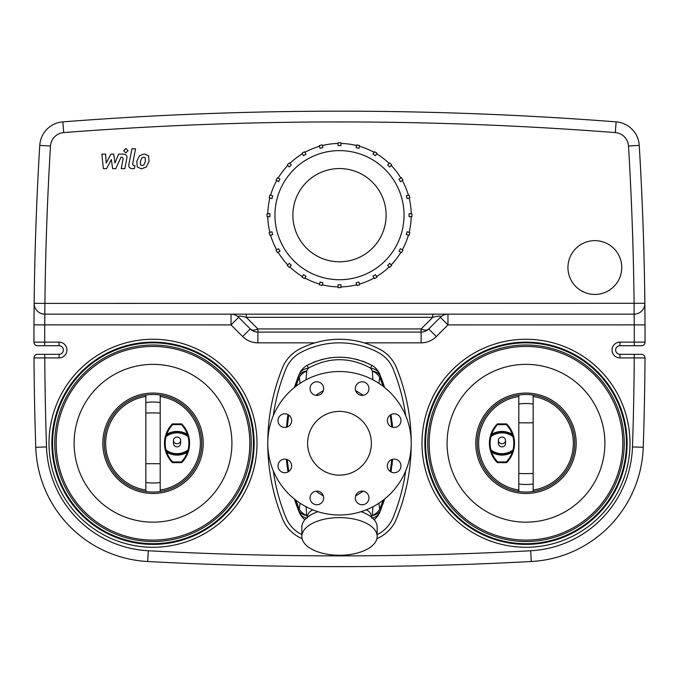<?xml version="1.0" encoding="UTF-8"?>
<svg xmlns="http://www.w3.org/2000/svg" width="679" height="679" viewBox="0 0 679 679"><rect width="100%" height="100%" fill="white"/><g stroke="black" fill="none" stroke-linecap="round" stroke-linejoin="round"><path stroke-width="1.02" d="M173.459 440.425A3.59 3.319 180 0 1 177.041 437.106A3.59 3.319 180 0 1 180.631 440.425A3.59 3.319 180 0 1 177.041 443.743A3.59 3.319 180 0 1 173.459 440.425L173.459 443.268A3.59 3.59 0 0 0 177.041 446.85A3.59 3.59 0 0 0 180.631 443.268L180.631 440.425M322.881 147.615L320.115 148.362L319.368 145.586A72.441 72.441 0 0 1 322.143 144.848L322.881 147.615M305.966 154.218L303.479 155.652L302.045 153.174A72.441 72.441 0 0 1 304.531 151.74L305.966 154.218M291.325 164.98L289.296 167.009L287.268 164.98A72.441 72.441 0 0 1 289.296 162.952L291.325 164.98M279.977 179.154L278.543 181.641L276.056 180.207A72.441 72.441 0 0 1 277.49 177.72L279.977 179.154M272.678 195.79L271.94 198.565L269.164 197.818A72.441 72.441 0 0 1 269.911 195.051L272.678 195.79M269.936 213.741L269.936 216.618L267.068 216.618A72.441 72.441 0 0 1 267.068 213.741L269.936 213.741M271.94 231.794L272.678 234.569L269.911 235.307A72.441 72.441 0 0 1 269.164 232.541L271.94 231.794M278.543 248.718L279.977 251.205L277.49 252.639A72.441 72.441 0 0 1 276.056 250.152L278.543 248.718M289.296 263.35L291.325 265.379L289.296 267.407A72.441 72.441 0 0 1 287.268 265.379L289.296 263.35M303.479 274.706L305.966 276.141L304.531 278.619A72.441 72.441 0 0 1 302.045 277.185L303.479 274.706M320.115 281.997L322.881 282.744L322.143 285.511A72.441 72.441 0 0 1 319.368 284.773L320.115 281.997M338.066 284.739L340.934 284.739L340.934 287.607A72.441 72.441 0 0 1 338.066 287.607L338.066 284.739M356.119 282.744L358.885 281.997L359.632 284.773A72.441 72.441 0 0 1 356.857 285.511L356.119 282.744M373.034 276.141L375.521 274.706L376.955 277.185A72.441 72.441 0 0 1 374.469 278.619L373.034 276.141M387.675 265.379L389.704 263.35L391.732 265.379A72.441 72.441 0 0 1 389.704 267.407L387.675 265.379M399.023 251.205L400.457 248.718L402.944 250.152A72.441 72.441 0 0 1 401.51 252.639L399.023 251.205M406.322 234.569L407.061 231.794L409.836 232.541A72.441 72.441 0 0 1 409.089 235.307L406.322 234.569M409.064 216.618L409.064 213.741L411.932 213.741A72.441 72.441 0 0 1 411.932 216.618L409.064 216.618M407.061 198.565L406.322 195.79L409.089 195.051A72.441 72.441 0 0 1 409.836 197.818L407.061 198.565M400.457 181.641L399.023 179.154L401.51 177.72A72.441 72.441 0 0 1 402.944 180.207L400.457 181.641M389.704 167.009L387.675 164.98L389.704 162.952A72.441 72.441 0 0 1 391.732 164.98L389.704 167.009M375.521 155.652L373.034 154.218L374.469 151.74A72.441 72.441 0 0 1 376.955 153.174L375.521 155.652M358.885 148.362L356.119 147.615L356.857 144.848A72.441 72.441 0 0 1 359.632 145.586L358.885 148.362M340.934 143.464A71.728 71.728 0 0 1 356.679 145.544M359.446 146.282A71.728 71.728 0 0 1 374.112 152.359M376.599 153.793A71.728 71.728 0 0 1 389.194 163.461M391.223 165.489A71.728 71.728 0 0 1 400.89 178.085M402.324 180.563A71.728 71.728 0 0 1 408.393 195.229M409.14 198.005A71.728 71.728 0 0 1 411.211 213.741M411.211 216.618A71.728 71.728 0 0 1 409.14 232.354M408.393 235.129A71.728 71.728 0 0 1 402.324 249.796M400.89 252.274A71.728 71.728 0 0 1 391.223 264.869M389.194 266.898A71.728 71.728 0 0 1 376.599 276.565M374.112 278A71.728 71.728 0 0 1 359.446 284.077M356.679 284.815A71.728 71.728 0 0 1 340.934 286.894M338.066 286.894A71.728 71.728 0 0 1 322.321 284.815M319.554 284.077A71.728 71.728 0 0 1 304.888 278M302.401 276.565A71.728 71.728 0 0 1 289.806 266.898M287.777 264.869A71.728 71.728 0 0 1 278.11 252.274M276.676 249.796A71.728 71.728 0 0 1 270.607 235.129M269.86 232.354A71.728 71.728 0 0 1 267.789 216.618M267.789 213.741A71.728 71.728 0 0 1 269.86 198.005M270.607 195.229A71.728 71.728 0 0 1 276.676 180.563M278.11 178.085A71.728 71.728 0 0 1 287.777 165.489M289.806 163.461A71.728 71.728 0 0 1 302.401 153.793M322.321 145.544A71.728 71.728 0 0 1 338.066 143.464M304.888 152.359A71.728 71.728 0 0 1 319.554 146.282M274.944 215.175A64.556 64.556 0 0 1 371.778 159.276A64.556 64.556 0 0 1 371.778 271.082A64.556 64.556 0 0 1 274.944 215.175M340.934 145.62L338.066 145.62L338.066 142.751A72.441 72.441 0 0 1 340.934 142.751L340.934 145.62M292.878 215.175A46.622 46.622 0 0 1 362.807 174.8A46.622 46.622 0 0 1 362.807 255.559A46.622 46.622 0 0 1 292.878 215.175M49.007 443.268A104.006 104.006 0 0 1 205.016 353.199A104.006 104.006 0 0 1 205.016 533.338A104.006 104.006 0 0 1 49.007 443.268A104.006 104.006 0 0 1 205.016 353.199A104.006 104.006 0 0 1 205.016 533.338A104.006 104.006 0 0 1 49.007 443.268M421.982 443.268A104.006 104.006 0 0 1 577.99 353.199A104.006 104.006 0 0 1 577.99 533.338A104.006 104.006 0 0 1 421.982 443.268M172.169 424.12L172.687 424.621L172.687 423.9L181.395 423.9L181.395 424.621A26.999 26.999 0 0 1 187.353 434.339L188.032 434.102A27.712 27.712 0 0 0 181.921 424.12A0.721 0.721 0 0 0 181.395 423.9L172.687 423.9A0.721 0.721 0 0 0 172.169 424.12A27.712 27.712 0 0 0 166.049 434.102L165.37 436.334A27.712 27.712 0 0 0 165.37 450.194L166.049 452.435A27.712 27.712 0 0 0 172.169 462.407A0.721 0.721 0 0 0 172.687 462.637L181.395 462.637A0.721 0.721 0 0 0 181.921 462.407A27.712 27.712 0 0 0 188.032 452.435L188.711 450.194A27.712 27.712 0 0 0 188.711 436.334L188.032 434.102M166.049 434.102L166.728 434.339A19.767 19.767 0 0 1 187.353 434.339L188.448 435.943A19.046 19.046 0 0 0 165.634 435.943L166.728 434.339A26.999 26.999 0 0 1 172.687 424.621L181.395 424.621L181.921 424.12M188.1 452.231A27.712 27.712 0 0 1 188.032 452.435L187.353 452.197A26.999 26.999 0 0 1 181.395 461.915L181.395 462.637M172.687 462.637L172.687 461.915A26.999 26.999 0 0 1 166.728 452.197L165.634 450.593A19.046 19.046 0 0 0 188.448 450.593L187.353 452.197A19.767 19.767 0 0 1 166.728 452.197L166.049 452.435M188.711 436.334A0.721 0.721 0 0 0 188.448 435.943L188.015 436.521L188.711 436.334A27.712 27.712 0 0 0 188.703 436.3M165.37 436.334L166.066 436.521L165.634 435.943A0.721 0.721 0 0 0 165.37 436.334A27.712 27.712 0 0 1 165.379 436.308M188.448 450.593A0.721 0.721 0 0 0 188.711 450.194L188.015 450.016L188.448 450.593M165.37 450.194A0.721 0.721 0 0 0 165.634 450.593L166.066 450.016L165.37 450.194M188.227 434.67A27.712 27.712 0 0 1 188.38 435.154M188.372 451.408A27.712 27.712 0 0 1 188.236 451.832M165.854 451.866A27.712 27.712 0 0 1 165.701 451.374M145.841 490.06A47.335 47.335 0 0 1 145.841 396.477A47.335 47.335 0 0 0 145.841 490.06M160.185 396.477A47.335 47.335 0 0 1 160.185 490.06A47.335 47.335 0 0 0 160.185 396.477M160.185 402.528L160.185 395.025A48.778 48.778 0 0 0 145.841 395.025L145.841 491.511A48.778 48.778 0 0 0 160.185 491.511L160.185 402.528A48.778 44.814 180 0 0 145.841 402.528M104.243 443.268A48.778 48.778 0 0 1 160.185 395.025A48.778 48.778 0 0 1 160.185 491.511A48.778 48.778 0 0 1 104.243 443.268M102.809 443.268A50.212 50.212 0 0 1 178.119 399.787A50.212 50.212 0 0 1 178.119 486.75A50.212 50.212 0 0 1 102.809 443.268M498.369 440.425A3.59 3.319 180 0 1 501.959 437.106A3.59 3.319 180 0 1 505.541 440.425A3.59 3.319 180 0 1 501.959 443.743A3.59 3.319 180 0 1 498.369 440.425L498.369 443.268A3.59 3.59 0 0 0 501.959 446.85A3.59 3.59 0 0 0 505.541 443.268L505.541 440.425M497.605 462.637L497.605 461.915A26.999 26.999 0 0 1 491.647 452.197L490.968 452.435A27.712 27.712 0 0 0 497.079 462.407A0.721 0.721 0 0 0 497.605 462.637L506.313 462.637A0.721 0.721 0 0 0 506.831 462.407A27.712 27.712 0 0 0 512.951 452.435L513.63 450.194A27.712 27.712 0 0 0 513.63 436.334L512.951 434.102A27.712 27.712 0 0 0 506.831 424.12A0.721 0.721 0 0 0 506.313 423.9L497.605 423.9A0.721 0.721 0 0 0 497.079 424.12A27.712 27.712 0 0 0 490.968 434.102L490.289 436.334A27.712 27.712 0 0 0 490.289 450.194L490.968 452.435M512.951 452.435L512.272 452.197A19.767 19.767 0 0 1 491.647 452.197L490.552 450.593A19.046 19.046 0 0 0 513.366 450.593L512.272 452.197A26.999 26.999 0 0 1 506.313 461.915L506.313 462.637M490.968 434.102L491.647 434.339A26.999 26.999 0 0 1 497.605 424.621L497.605 423.9L506.313 423.9L506.313 424.621L506.831 424.12M497.079 424.12L497.605 424.621L506.313 424.621A26.999 26.999 0 0 1 512.272 434.339L513.366 435.943A19.046 19.046 0 0 0 490.552 435.943L491.647 434.339A19.767 19.767 0 0 1 512.272 434.339L512.951 434.102M490.289 450.194A0.721 0.721 0 0 0 490.552 450.593L490.985 450.016L490.289 450.194M513.366 450.593A0.721 0.721 0 0 0 513.63 450.194L512.934 450.016L513.366 450.593M490.289 436.334L490.985 436.521L490.552 435.943A0.721 0.721 0 0 0 490.289 436.334A27.712 27.712 0 0 1 490.297 436.3M513.63 436.334A0.721 0.721 0 0 0 513.366 435.943L512.934 436.521L513.63 436.334A27.712 27.712 0 0 0 513.621 436.3M490.773 451.866A27.712 27.712 0 0 1 490.62 451.374M490.628 435.129A27.712 27.712 0 0 1 490.764 434.704M513.146 434.67A27.712 27.712 0 0 1 513.299 435.154M533.159 396.477A47.335 47.335 0 0 1 533.159 490.06A47.335 47.335 0 0 0 533.159 396.477M518.815 490.06A47.335 47.335 0 0 1 518.815 396.477A47.335 47.335 0 0 0 518.815 490.06M518.815 484.008L518.815 491.511A48.778 48.778 0 0 0 533.159 491.511L533.159 395.025A48.778 48.778 0 0 0 518.815 395.025L518.815 484.008A48.778 44.814 0 0 0 533.159 484.008M574.757 443.268A48.778 48.778 0 0 1 518.815 491.511A48.778 48.778 0 0 1 477.447 438.473A48.778 48.778 0 0 1 528.389 394.55A48.778 48.778 0 0 1 574.757 443.268M576.191 443.268A50.212 50.212 0 0 1 500.881 486.75A50.212 50.212 0 0 1 500.881 399.787A50.212 50.212 0 0 1 576.191 443.268M307.222 518.187L307.723 514.911L309.463 511.941L312.713 509.802M366.287 509.802L368.705 511.177L370.692 513.545L371.778 518.187M339.5 517.61A37.659 18.825 0 0 1 377.159 536.444A37.659 18.825 0 0 1 339.5 555.269A37.659 18.825 0 0 1 301.841 536.444A37.659 18.825 0 0 1 339.5 517.61M361.041 511.677A37.659 18.825 0 0 1 377.159 527.125L377.159 536.444M301.841 536.444L301.841 527.125A37.659 18.825 0 0 1 317.959 511.677M372.907 506.738L372.321 515.59L371.676 516.677M315.727 491.214L323.374 495.967M355.626 495.967L363.273 491.214M307.324 516.677L306.679 515.59L306.093 506.738M372.465 518.018A17.934 12.146 -157.8 0 0 379.799 512.229L380.834 509.615A17.934 11.781 -158.7 0 1 372.321 515.59A17.934 14.488 -9.2 0 0 379.731 509.318L378.899 503.198M379.799 512.229A17.934 17.934 0 0 1 374.104 519.698M363.273 395.314L355.626 390.569M323.374 390.569L315.727 395.314M300.101 503.198L299.269 509.318A17.934 14.488 9.2 0 0 306.679 515.59A17.934 11.781 -21.3 0 1 298.166 509.615L299.201 512.229A17.934 12.146 -22.2 0 0 306.535 518.018M295.883 386.334L299.269 377.218L300.101 383.329M299.201 512.229A17.934 17.934 0 0 0 304.896 519.698A17.934 17.934 0 0 1 299.201 512.229A182.897 182.897 0 0 1 294.423 499.057L298.166 509.615L299.269 509.318L295.883 500.202M288.728 471.498L287.217 459.53M287.217 427.006L288.728 415.039M382.897 504.056A182.897 182.897 0 0 0 384.577 499.057L380.834 509.615L379.731 509.318L383.117 500.202M378.899 383.329L379.731 377.218A17.934 14.488 -170.8 0 0 372.321 370.946L372.907 379.799M383.117 386.326L379.731 377.218L380.834 376.921A17.934 11.781 158.7 0 0 372.321 370.946L370.641 368.145A17.934 12.146 157.8 0 1 379.799 374.307A182.897 182.897 0 0 1 384.577 387.48L379.799 374.307A17.934 17.934 0 0 0 371.651 365.26A17.934 0.857 118.2 0 1 370.641 368.145C349.88 356.908 329.12 356.908 308.359 368.145A17.934 0.857 -118.2 0 1 307.349 365.26A68.138 68.138 0 0 1 309.234 364.284M306.093 379.799L306.679 370.946L308.359 368.145A17.934 12.146 22.2 0 0 299.201 374.307A17.934 17.934 0 0 1 307.349 365.26C328.78 354.54 350.22 354.54 371.651 365.26A17.934 17.934 0 0 1 379.799 374.307M312.815 362.637A68.138 68.138 0 0 1 316.72 361.118M320.42 359.921A68.138 68.138 0 0 1 323.662 359.064M328.644 358.062A68.138 68.138 0 0 1 330.868 357.748M333.355 357.477A68.138 68.138 0 0 1 335.969 357.29M341.817 357.239A68.138 68.138 0 0 1 342.954 357.281M345.951 357.502A68.138 68.138 0 0 1 350.067 358.02M355.482 359.098A68.138 68.138 0 0 1 358.546 359.912M362.297 361.126A68.138 68.138 0 0 1 366.185 362.637M369.749 364.275A68.138 68.138 0 0 1 371.651 365.26M299.201 374.307L298.166 376.921A17.934 11.781 21.3 0 1 306.679 370.946A17.934 14.488 170.8 0 0 299.269 377.218L298.166 376.921L294.423 387.48A182.897 182.897 0 0 1 299.201 374.307A17.934 17.934 0 0 1 307.349 365.26M390.272 415.039L391.783 427.006M391.783 459.53L390.272 471.498M391.028 471.956L392.589 459.284A182.897 182.897 0 0 1 391.919 465.65M392.012 421.651A182.897 182.897 0 0 1 392.589 427.252L391.028 414.572M286.945 422.041A182.897 182.897 0 0 1 287.972 414.572L286.411 427.252M287.293 467.288A182.897 182.897 0 0 1 286.411 459.284L287.972 471.956M301.841 534.585A82.482 82.482 0 0 1 300.585 533.923A32.278 32.278 0 0 1 285.918 517.636A197.25 197.25 0 0 1 273.306 470.878M273.306 415.65A197.25 197.25 0 0 1 285.918 368.901A32.278 32.278 0 0 1 300.585 352.605A82.482 82.482 0 0 1 378.415 352.605A32.278 32.278 0 0 1 393.082 368.901A197.25 197.25 0 0 1 405.694 415.65M405.694 470.878A197.25 197.25 0 0 1 393.082 517.636A32.278 32.278 0 0 1 378.415 533.923A82.482 82.482 0 0 1 377.159 534.585M321.676 393.413A6.815 6.815 0 0 1 310.278 390.357A6.815 6.815 0 0 1 318.621 382.014A6.815 6.815 0 0 1 321.676 393.413M362.145 395.416A6.815 6.815 0 0 1 356.246 385.188A6.815 6.815 0 0 1 368.043 385.188A6.815 6.815 0 0 1 362.145 395.416M389.347 425.444A6.815 6.815 0 0 1 392.403 414.037A6.815 6.815 0 0 1 400.754 422.389A6.815 6.815 0 0 1 389.347 425.444M387.353 465.913A6.815 6.815 0 0 1 397.58 460.014A6.815 6.815 0 0 1 397.58 471.812A6.815 6.815 0 0 1 387.353 465.913M357.324 493.115A6.815 6.815 0 0 1 368.722 496.171A6.815 6.815 0 0 1 360.379 504.522A6.815 6.815 0 0 1 357.324 493.115M316.855 491.121A6.815 6.815 0 0 1 322.754 501.34A6.815 6.815 0 0 1 310.957 501.34A6.815 6.815 0 0 1 316.855 491.121M289.653 461.092A6.815 6.815 0 0 1 286.597 472.491A6.815 6.815 0 0 1 278.246 464.147A6.815 6.815 0 0 1 289.653 461.092M291.647 420.624A6.815 6.815 0 0 1 281.42 426.522A6.815 6.815 0 0 1 281.42 414.725A6.815 6.815 0 0 1 291.647 420.624M339.5 514.996A71.728 71.728 0 0 0 401.62 407.4A71.728 71.728 0 0 0 277.38 407.4A71.728 71.728 0 0 0 339.5 514.996M339.5 475.147A31.879 31.879 0 0 0 367.11 427.329A31.879 31.879 0 0 0 311.89 427.329A31.879 31.879 0 0 0 339.5 475.147M634.237 354.328L634.237 357.909L644.999 357.935A3227.66 3227.66 0 0 1 643.234 447.3A3227.66 3227.66 0 0 0 644.999 357.935A3.59 3.59 0 0 0 641.409 354.328L619.944 354.328A4.303 4.303 0 0 1 615.641 350.024A4.303 4.303 0 0 1 619.944 345.721L641.46 345.721A3.59 3.59 0 0 0 645.05 342.14A3227.66 3227.66 0 0 0 644.982 317.73A3227.66 3227.66 0 0 1 645.05 342.14A3227.66 3227.66 0 0 0 645.025 324.876L644.855 303.284A3227.66 3227.66 0 0 0 639.245 145.382A25.106 25.106 0 0 0 616.125 121.864A25.106 25.106 0 0 1 639.245 145.382A25.106 25.106 0 0 0 616.125 121.864A3586.283 3586.283 0 0 0 62.875 121.864A25.106 25.106 0 0 0 39.755 145.382A3227.66 3227.66 0 0 0 34.145 303.284A10.762 10.762 0 0 0 44.907 314.165L634.093 314.165L634.262 324.918A3216.898 3216.898 0 0 1 634.288 342.131L619.944 342.131A7.893 7.893 0 0 0 612.059 350.024A7.893 7.893 0 0 0 619.944 357.909L634.237 357.909A3216.898 3216.898 0 0 1 632.48 446.935A107.588 107.588 0 0 1 530.706 550.762A3575.529 3575.529 0 0 1 148.294 550.762A107.588 107.588 0 0 1 46.52 446.935A3216.898 3216.898 0 0 1 44.763 357.909L59.056 357.909A7.893 7.893 0 0 0 66.941 350.024A7.893 7.893 0 0 0 59.056 342.131L44.712 342.131L44.712 345.721L59.056 345.721L37.54 345.721A3.59 3.59 0 0 1 33.95 342.14A3.59 3.59 0 0 0 37.54 345.721A3.59 3.59 0 0 1 33.95 342.14A3227.66 3227.66 0 0 1 33.975 324.876A3227.66 3227.66 0 0 1 34.128 304.701A3227.66 3227.66 0 0 0 33.975 324.876A3227.66 3227.66 0 0 0 33.95 342.14L44.712 342.131A3216.898 3216.898 0 0 1 44.738 324.918L44.907 303.403L34.145 303.284L33.975 324.876L231.038 324.918L238.652 317.314A10.762 10.762 0 0 0 231.038 314.165L231.038 324.918L242.666 336.546L250.279 328.942A10.762 10.762 0 0 0 257.884 332.09L421.116 332.09A10.762 10.762 0 0 0 428.721 328.942L440.348 317.314A10.762 10.762 0 0 1 447.962 314.165L447.962 324.918L440.348 317.314C441.706 315.752 439.169 315.752 432.744 317.314L432.744 314.165M626.403 443.268A100.416 100.416 0 0 0 475.775 356.305A100.416 100.416 0 0 0 475.775 530.231A100.416 100.416 0 0 0 626.403 443.268M622.813 443.268A96.834 96.834 0 0 0 477.575 359.412A96.834 96.834 0 0 0 477.575 527.125A96.834 96.834 0 0 0 622.813 443.268M52.597 443.268A100.416 100.416 0 0 0 203.225 530.231A100.416 100.416 0 0 0 203.225 356.305A100.416 100.416 0 0 0 52.597 443.268M56.187 443.268A96.834 96.834 0 0 1 201.425 359.412A96.834 96.834 0 0 1 201.425 527.125A96.834 96.834 0 0 1 56.187 443.268M421.116 332.09L421.116 342.853L364.088 342.853C347.699 338.049 331.301 338.049 314.912 342.853L257.884 342.853L257.884 328.942A10.762 6.213 135 0 1 250.279 328.942L238.652 317.314C237.294 315.752 239.831 315.752 246.256 317.314L432.744 317.314L421.116 328.942L421.116 332.09A10.762 10.762 0 0 0 428.721 328.942A10.762 6.213 -135 0 1 421.116 328.942L257.884 328.942L246.256 317.314L246.256 314.165M302.121 538.727A86.072 86.072 0 0 1 298.896 537.089A35.86 35.86 0 0 1 282.6 518.994A200.831 200.831 0 0 1 282.6 367.543A35.86 35.86 0 0 1 298.896 349.447A86.072 86.072 0 0 1 380.104 349.447A35.86 35.86 0 0 1 396.4 367.543A200.831 200.831 0 0 1 396.4 518.994A35.86 35.86 0 0 1 380.104 537.089A86.072 86.072 0 0 1 376.879 538.727M604.887 443.268A78.9 78.9 0 0 0 486.537 374.935A78.9 78.9 0 0 0 486.537 511.593A78.9 78.9 0 0 0 604.887 443.268M627.124 443.268A101.137 101.137 0 0 0 475.419 355.686A101.137 101.137 0 0 0 475.419 530.851A101.137 101.137 0 0 0 627.124 443.268M629.993 443.268A104.006 104.006 0 0 0 473.984 353.199A104.006 104.006 0 0 0 473.984 533.338A104.006 104.006 0 0 0 629.993 443.268M74.113 443.268A78.9 78.9 0 0 1 192.463 374.935A78.9 78.9 0 0 1 192.463 511.593A78.9 78.9 0 0 1 74.113 443.268M51.876 443.268A101.137 101.137 0 0 1 203.581 355.686A101.137 101.137 0 0 1 203.581 530.851A101.137 101.137 0 0 1 51.876 443.268M59.056 357.909L59.056 354.328A4.303 4.303 0 0 0 63.359 350.024A4.303 4.303 0 0 0 59.056 345.721A4.303 4.303 0 0 1 63.359 350.024A4.303 4.303 0 0 1 59.056 354.328L37.591 354.328A3.59 3.59 0 0 0 34.001 357.935A3227.66 3227.66 0 0 0 35.766 447.3A118.35 118.35 0 0 0 147.725 561.508A3586.283 3586.283 0 0 0 531.275 561.508A118.35 118.35 0 0 0 643.234 447.3A3227.66 3227.66 0 0 0 644.999 357.935A3.59 3.59 0 0 0 641.409 354.328A3.59 3.59 0 0 1 644.999 357.935M641.46 345.721L634.288 345.721L634.288 342.131L645.05 342.14A3.59 3.59 0 0 1 641.46 345.721M644.863 303.734A3227.66 3227.66 0 0 1 644.872 304.829A3227.66 3227.66 0 0 0 644.863 303.734M644.872 305.015A3227.66 3227.66 0 0 1 644.914 308.911A3227.66 3227.66 0 0 0 644.872 305.015M644.94 311.975A3227.66 3227.66 0 0 1 644.974 316.796A3227.66 3227.66 0 0 0 644.94 311.975M34.137 304.345A3227.66 3227.66 0 0 1 34.137 303.793A3227.66 3227.66 0 0 0 34.137 304.345M371.812 566.49L371.124 566.498M370.751 566.498L370.225 566.507M368.324 566.524L367.084 566.532M364.105 566.549L362.374 566.566M360.26 566.575L358.563 566.583M321.566 566.592L356.679 566.592M354.43 566.609L334.747 566.634M329.816 566.625L329.264 566.617M327.117 566.617L325.581 566.609M323.756 566.6L316.456 566.558M310.176 566.515L309.2 566.507M634.093 314.165A10.762 10.762 0 0 0 644.855 303.284A3227.66 3227.66 0 0 0 639.245 145.382L628.508 146.027A3216.898 3216.898 0 0 1 634.093 303.403L634.093 314.165M339.5 261.797A46.622 46.622 0 0 0 379.875 191.868A46.622 46.622 0 0 0 299.125 191.868A46.622 46.622 0 0 0 339.5 261.797M621.743 267.543A26.897 26.897 0 0 1 581.394 290.833A26.897 26.897 0 0 1 581.394 244.245A26.897 26.897 0 0 1 621.743 267.543M106.552 168.647L111.364 159.531L112.629 168.647L115.795 168.647L121.006 157.189L122.135 157.189L123.171 158.496L121.218 168.655L124.843 168.655L126.837 158.249C127.372 155.831 126.226 154.456 123.391 154.116L118.587 154.125L114.955 163.096L113.724 154.125L110.889 154.125L106.187 163.096L105.593 154.125L101.858 154.125L103.386 168.647L106.552 168.647M145.272 157.859L143.693 157.214L141.903 157.859L140.383 161.373L140.528 164.912L142.072 165.549L143.897 164.912L145.425 161.373L145.272 157.859M139.492 155.737L136.759 161.373L137.302 167.026L141.444 168.816L146.299 167.026L149.049 161.373L148.497 155.737L144.33 153.955L139.492 155.737M131.938 148.794L128.891 164.496C128.348 166.907 129.485 168.29 132.32 168.647L134.383 168.647L134.977 165.583L133.585 165.583L132.558 164.267L135.562 148.794L131.938 148.794M125.861 152.885L128.059 150.687L125.861 148.489L123.663 150.687L125.861 152.885M188.015 450.016A18.333 18.333 0 0 1 166.066 450.016A26.999 26.999 0 0 1 166.066 436.521A18.333 18.333 0 0 1 188.015 436.521A26.999 26.999 0 0 1 188.015 450.016M181.921 462.407L181.395 461.915L172.687 461.915L172.169 462.407M160.185 413.104A48.778 17.425 180 0 0 145.841 413.104M160.185 463.732A48.778 3.454 180 0 0 145.841 463.732M160.185 482.523A48.778 45.204 180 0 1 145.841 482.523M506.831 462.407L506.313 461.915L497.605 461.915L497.079 462.407M490.985 436.521A18.333 18.333 0 0 1 512.934 436.521A26.999 26.999 0 0 1 512.934 450.016A18.333 18.333 0 0 1 490.985 450.016A26.999 26.999 0 0 1 490.985 436.521M533.159 395.025A48.778 48.778 0 0 0 518.815 395.025M518.815 473.433A48.778 17.425 0 0 0 533.159 473.433M518.815 422.805A48.778 3.454 0 0 0 533.159 422.805M518.815 404.013A48.778 45.204 0 0 1 533.159 404.013M624.247 443.268A98.268 98.268 0 0 1 476.853 528.364A98.268 98.268 0 0 1 476.853 358.164A98.268 98.268 0 0 1 624.247 443.268M54.753 443.268A98.268 98.268 0 0 1 202.147 358.164A98.268 98.268 0 0 1 202.147 528.364A98.268 98.268 0 0 1 54.753 443.268M242.666 336.546A21.516 21.516 0 0 0 257.884 342.853M421.116 342.853A21.516 21.516 0 0 0 436.334 336.546L428.721 328.942M436.334 336.546L447.962 324.918L645.025 324.876M59.056 345.721L59.056 342.131M44.763 354.328L44.763 357.909L34.001 357.935M644.855 303.284L44.907 303.403A3216.898 3216.898 0 0 1 50.492 146.027A14.344 14.344 0 0 1 63.707 132.592A3575.529 3575.529 0 0 1 615.293 132.592L616.125 121.864A3586.283 3586.283 0 0 0 62.875 121.864A25.106 25.106 0 0 0 39.755 145.382A3227.66 3227.66 0 0 0 34.145 303.284M632.48 446.935L643.234 447.3A118.35 118.35 0 0 1 531.275 561.508A3586.283 3586.283 0 0 1 147.725 561.508A118.35 118.35 0 0 1 35.766 447.3L46.52 446.935M619.944 342.131L619.944 345.721M619.944 357.909L619.944 354.328M147.725 561.508L148.294 550.762M531.275 561.508L530.706 550.762M50.492 146.027L39.755 145.382M63.707 132.592L62.875 121.864M615.293 132.592A14.344 14.344 0 0 1 628.508 146.027"/></g></svg>
